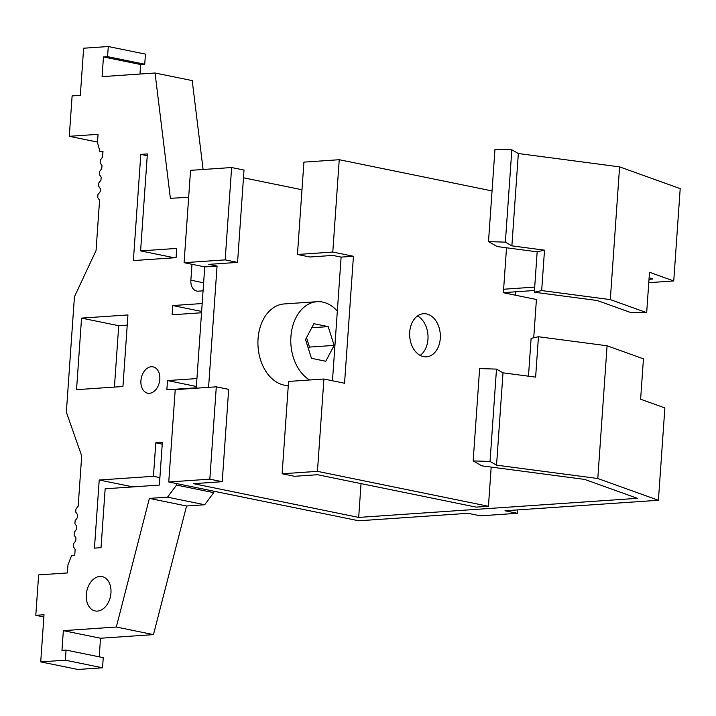 <?xml version="1.0" encoding="UTF-8"?>
<svg xmlns="http://www.w3.org/2000/svg" width="716" height="716" viewBox="0 0 716 716"><rect width="100%" height="100%" fill="white"/><g stroke="black" fill="none" stroke-linecap="round" stroke-linejoin="round"><path stroke-width="1.07" d="M473.169 460.907L490.039 461.444L496.492 369.107L479.63 368.57L473.169 460.907L481.805 465.848L584.686 479.407L637.392 498.327L358.68 517.417L193.472 483.667L222.229 481.698L228.681 389.361L216.295 386.828L209.833 479.165L168.752 481.984L358.752 520.792L468.013 513.309L480.409 515.833L517.373 513.3L504.986 510.777L658.407 500.269L597.797 478.512L496.546 465.167L502.999 372.83L535.631 377.126L538.45 336.735L607.078 345.774L597.797 478.512M288.288 385.548A40.875 28.98 -93.9 0 1 258.055 338.82A40.875 28.98 -93.9 0 1 284.18 303.942L317.045 301.696A40.875 28.98 -93.9 0 1 337.334 311.102M301.982 189.749L243.476 177.792M237.56 262.396L244.013 170.059L231.626 167.535L225.173 259.872L237.56 262.396L208.804 264.365L217.064 266.057L208.58 387.356M358.68 517.417L361.043 483.613M339.241 159.713L332.788 252.05L297.453 254.466L303.915 162.129L339.241 159.713L492.044 190.921M288.575 381.431L323.909 379.015L317.448 471.352L282.122 473.768L288.575 381.431M517.373 513.3L517.614 509.908M538.45 336.735L531.111 338.391L528.471 376.186M282.122 473.768L294.509 476.301L317.519 474.726L476.122 507.116L488.437 506.275L491.185 467.083M490.039 461.444L496.546 465.167M496.492 369.107L502.999 372.83M506.516 247.79L503.375 292.746L536.418 299.494L533.733 337.8M328.197 326.621L334.139 345.398L325.78 361.249L311.469 358.322L305.526 339.554L313.894 323.695L328.197 326.621L311.755 327.749M334.139 345.398L309.491 347.081L306.52 337.675M607.078 345.774L643.442 358.832L640.623 399.224L664.869 407.932L658.407 500.269M309.661 379.99A40.875 28.98 -93.9 0 1 290.92 336.565A40.875 28.98 -93.9 0 1 317.045 301.696M216.295 386.828L175.214 389.647L168.752 481.984M231.626 167.535L190.546 170.345L184.093 262.683L204.74 266.898L196.265 388.206M222.229 481.698L209.833 479.165M332.519 380.008A40.875 28.98 -93.9 0 1 331.553 380.572M225.173 259.872L184.093 262.683M204.74 266.898L217.064 266.057M308.507 348.96L309.491 347.081M417.482 315.971A21.605 15.322 -93.9 0 1 427.953 339.232A21.605 15.322 -93.9 0 1 420.185 355.413M409.713 332.152A21.605 15.322 -93.9 0 1 423.514 313.715A21.605 15.322 -93.9 0 1 440.277 338.391A21.605 15.322 -93.9 0 1 426.468 356.828A21.605 15.322 -93.9 0 1 409.713 332.152M503.384 292.638L534.458 290.508M648.768 282.677L673.747 280.967L649.502 272.268L646.673 312.659L630.859 312.588L597.198 300.505L534.342 292.226L541.681 290.562L544.509 250.17L511.877 245.865L505.371 242.142L511.833 149.805L518.339 153.528L619.591 166.873L610.309 299.61L541.681 290.562M649.117 277.736L652.723 279.025L649.009 279.285M503.617 289.237L534.7 287.107M619.591 166.873L680.2 188.63L673.747 280.967M511.877 245.865L518.339 153.528M505.371 242.142L488.5 241.614L497.146 246.555L537.161 251.826L544.509 250.17M488.5 241.614L494.962 149.277L511.833 149.805M515.457 295.216L515.699 291.788M332.788 252.05L353.435 256.265L341.111 257.107L332.851 255.424L309.849 256.999L297.453 254.466M323.909 379.015L344.557 383.23L353.435 256.265M317.448 471.352L488.437 506.275M537.161 251.826L534.342 292.226M646.673 312.659L610.309 299.61M341.111 257.107L332.466 380.76M171.258 257.984L171.312 257.169M81.552 318.11L127.94 314.933L122.937 386.497L76.54 389.674L81.552 318.11L118.722 325.708L127.224 325.127M118.722 325.708L114.426 387.079M176.646 483.595L176.548 485.054L167.526 497.164L149.393 498.399L116.305 627.028L63.348 630.653L61.97 650.352L66.078 650.074L65.362 660.197L40.723 661.879L44.016 614.74L35.8 615.304L38.628 574.912L67.376 572.943L67.948 564.861L71.654 555.419L74.75 555.204L75.153 549.432L73.3 546.693L73.506 543.802L75.762 540.777L75.959 537.895L74.106 535.147L74.312 532.265L76.567 529.231L76.773 526.35L74.92 523.602L75.117 520.72L77.373 517.695L77.579 514.804L75.726 512.065L75.923 509.174L78.178 506.149L81.696 455.913L66.355 412.192L74.428 296.773L96.06 250.528L99.569 200.283L97.716 197.544L97.922 194.654L100.177 191.628L100.374 188.747L98.522 185.999L98.727 183.117L100.983 180.092L101.18 177.201L99.336 174.462L99.533 171.571L101.788 168.546L101.994 165.665L100.142 162.917L100.338 160.035L102.594 157.001L102.997 151.237L99.9 151.443L97.483 142.421L98.047 134.339L69.291 136.309L72.119 95.917L80.335 95.353L83.629 48.214L108.277 46.531L107.57 56.645L103.462 56.931L102.084 76.63L155.05 73.005L192.219 80.595L203.093 169.486M213.816 491.185L213.717 492.653L204.695 504.753L186.572 505.997L153.475 634.618L100.517 638.242L99.22 656.841M66.078 650.074L103.247 657.664L102.54 667.786L77.892 669.469L40.723 661.879M108.277 46.531L145.446 54.121L144.739 64.243L140.631 64.521L139.969 74.034M140.801 154.388L133.373 260.579L176.091 257.653L176.736 248.416L140.596 250.895L147.371 153.94L140.801 154.388L147.245 155.703M140.596 250.895L174.283 257.778M99.22 480.015L153.448 476.301L155.784 442.828L162.362 442.381L159.373 485.081L105.154 488.795L101.037 547.659L94.458 548.116L99.22 480.015L132.916 486.898M149.438 393.299A13.434 9.29 101.5 0 1 147.675 393.182A13.434 9.29 101.5 0 1 141.052 379.417A13.434 9.29 101.5 0 1 151.3 366.753A13.434 9.29 101.5 0 1 153.054 366.861A13.434 9.29 101.5 0 1 159.686 380.635A13.434 9.29 101.5 0 1 149.438 393.299M196.291 387.795L166.855 389.808L167.499 380.572L196.381 386.47M196.936 378.558L167.499 380.572M202.18 303.53L172.744 305.553L172.1 314.78L201.536 312.767M97.421 611.088A17.515 12.118 101.5 0 1 95.121 610.936A17.515 12.118 101.5 0 1 86.475 592.982A17.515 12.118 101.5 0 1 99.837 576.461A17.515 12.118 101.5 0 1 102.137 576.613A17.515 12.118 101.5 0 1 110.783 594.566A17.515 12.118 101.5 0 1 97.421 611.088M203.067 290.839L198.278 291.161A11.68 8.082 101.5 0 1 196.748 291.063A11.68 8.082 101.5 0 1 190.868 280.189L203.63 282.793M191.986 264.293L190.868 280.189M188.666 197.303L170.381 198.305L155.05 73.005M155.784 442.828L162.237 444.144M153.448 476.301L159.892 477.617M172.744 305.553L201.626 311.451M167.526 497.164L204.695 504.753M176.548 485.054L213.717 492.653M149.393 498.399L186.572 505.997M116.305 627.028L153.475 634.618M63.348 630.653L100.517 638.242M65.362 660.197L102.54 667.786M35.8 615.304L43.864 616.95M99.9 151.443L102.943 152.069M69.291 136.309L97.51 142.072M107.57 56.645L144.739 64.243M103.462 56.931L140.631 64.521"/></g></svg>
